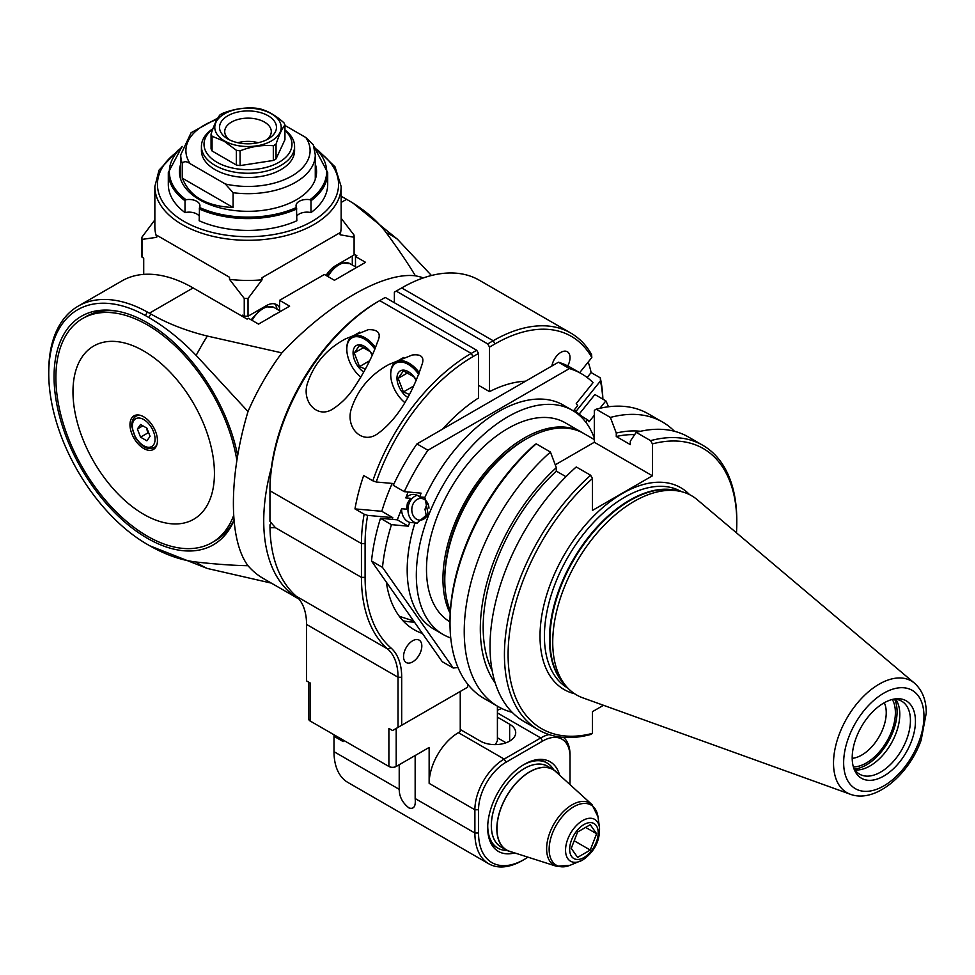 <?xml version="1.0" encoding="UTF-8"?>
<svg xmlns="http://www.w3.org/2000/svg" width="975" height="975" viewBox="0 0 975 975"><rect width="100%" height="100%" fill="white"/><g stroke="black" fill="none" stroke-linecap="round" stroke-linejoin="round"><path stroke-width="1.46" d="M422.455 363.212C415.813 383.663 402.127 416.13 377.593 433.778C361.81 445.124 345.101 427.221 351.439 408.488C357.983 389.098 370.585 374.376 389.244 364.309L412.279 355.01C420.737 353.998 424.137 356.74 422.455 363.212M364.126 514.178L354.973 508.901L381.81 511.302L392.779 517.64L367.612 515.385L364.126 514.178A155.257 89.639 120 0 0 361.445 543.575L365.101 543.575L365.101 577.371A168.188 97.11 120 0 0 390.951 647.936A69.859 40.341 -60 0 1 401.7 677.247L401.7 725.266L467.561 687.241L467.561 684.011M476.714 350.257L385.222 297.436L377.91 301.665A152.661 88.14 -60 0 0 269.953 488.646L269.953 490.754A155.257 89.639 -60 0 1 379.738 300.605L471.217 353.425L476.714 350.257L478.542 353.425L473.058 356.594L471.217 353.425A155.257 89.639 120 0 0 372.816 480.809L363.675 475.52A155.257 89.639 120 0 0 354.973 508.901M354.303 387.331C364.882 371.365 372.596 356.265 377.471 342.018C381.53 333.548 378.495 329.428 368.367 329.66L345.333 338.959C326.674 349.013 314.072 363.748 307.527 383.138C301.19 401.871 317.899 419.774 333.682 408.428C341.969 402.87 348.843 395.838 354.303 387.331M367.612 515.385A152.661 88.14 120 0 0 365.101 543.575M381.81 511.302A139.73 80.669 -60 0 1 392.218 483.429M372.816 480.809L376.24 482.003L394.095 483.6M473.058 356.594A152.661 88.14 120 0 0 376.24 482.003M394.375 302.725L394.375 292.159L396.203 291.098L487.695 343.919L493.179 340.75L495.008 343.919L489.523 347.088L489.523 391.633L478.542 385.296M365.101 577.371L361.445 577.371L275.45 527.731L269.99 527.682L269.978 524.806L271.221 522.844M442.504 429.158A139.73 80.669 -60 0 1 478.542 397.971L478.542 353.425M489.523 347.088L487.695 343.919M579.65 372.694L591.825 357.533L591.581 354.51A155.257 89.639 120 0 0 570.802 333.06L479.322 280.239A155.257 89.639 -60 0 0 401.7 287.93L396.203 291.098M602.879 399.141A155.257 89.639 120 0 0 600.283 377.837L600.454 380.957L575.957 411.438M570.802 333.06A155.257 89.639 120 0 0 493.179 340.75L401.7 287.93M600.283 377.837L591.13 372.56A155.257 89.639 120 0 0 588.193 362.054M602.782 399.08A152.661 88.14 120 0 0 600.454 380.957M497.408 710.263A41.401 23.9 -60 0 1 501.808 708.533M458.421 732.664L460.249 731.603L460.249 691.458L396.203 728.435A5.18 2.986 0 0 0 396.203 728.435L396.203 766.46L429.146 747.447L429.146 783.364A41.401 23.9 -60 0 1 458.421 732.664L504.16 759.074L540.747 737.941L542.575 741.11A38.817 22.413 120 0 1 570.022 756.953L570.022 754.845A41.401 23.9 120 0 0 563.55 737.38M460.249 729.495L480.37 741.11A20.694 11.956 180 0 0 502.929 743.706A20.694 11.956 180 0 0 515.714 732.664A20.694 11.956 180 0 0 509.645 724.206L497.408 717.149M548.986 734.553A41.401 23.9 120 0 0 540.747 737.941L497.408 712.92M569.875 784.497A64.691 37.343 120 0 0 570.022 780.195L570.022 756.953M527.926 857.147A64.691 37.343 120 0 1 524.282 859.426A64.691 37.343 120 0 1 478.542 833.016L478.542 809.774A38.817 22.413 120 0 1 505.988 762.243L542.575 741.11M514.69 852.918A51.748 29.884 -60 0 1 490.096 841.425A51.748 29.884 -60 0 1 498.408 791.663A51.748 29.884 -60 0 1 537.347 759.598A51.748 29.884 -60 0 1 559.601 775.149M478.542 833.016L474.886 833.016A67.275 38.842 120 0 0 488.816 863.813A67.275 38.842 120 0 0 522.454 860.486L524.282 859.426M505.988 762.243L504.16 759.074A41.401 23.9 120 0 0 474.886 809.774L474.886 833.016L415.155 798.537C415.898 806.313 413.851 809.457 409.013 807.958C402.529 802.912 399.263 796.709 399.214 789.323L333.998 751.676L333.998 736.296A69.859 40.341 -60 0 1 334.291 734.943M488.816 863.813L347.929 782.474A67.275 38.842 -60 0 1 333.998 751.676M333.998 734.772L333.998 736.296L343.151 741.573L343.151 740.062M399.214 764.729L399.214 789.323M396.203 766.46A5.18 2.986 180 0 1 388.891 766.46L388.891 728.435L392.547 730.543L401.7 725.266M388.891 766.46L310.208 721.037A5.18 2.986 180 0 1 308.697 718.928L308.697 682.134M269.99 527.682A170.783 98.597 -60 0 0 296.205 596.2A67.275 38.842 120 0 1 306.552 624.427L306.552 680.903L310.208 683.012L310.208 721.037M275.45 527.731L269.953 521.381L269.953 490.754L361.445 543.575L361.445 577.371A170.783 98.597 120 0 0 387.697 649.021A67.275 38.842 -60 0 1 398.032 677.247L398.032 727.374M422.431 633.47A139.73 80.669 -60 0 1 414.168 629.716A139.73 80.669 -60 0 1 386.332 582.124M392.279 519.383A139.73 80.669 -60 0 1 392.779 517.64M417.251 639.527A12.943 7.471 -60 0 1 419.14 640.112A12.943 7.471 -60 0 1 419.14 655.054A12.943 7.471 -60 0 1 406.209 662.525A12.943 7.471 -60 0 1 405.417 649.082A12.943 7.471 -60 0 1 417.251 639.527M414.436 622.099A139.73 80.669 -60 0 1 402.992 620.77M489.523 391.633A139.73 80.669 -60 0 1 525.549 381.213M591.825 357.533A152.661 88.14 120 0 0 495.008 343.919M551.911 365.991A12.943 7.471 -60 0 1 565.451 351.146A12.943 7.471 -60 0 1 567.34 351.731A12.943 7.471 -60 0 1 567.755 365.93M591.13 372.56L587.157 377.508M415.155 798.537L415.155 755.527M487.732 825.813A49.164 28.385 120 0 0 497.908 848.152L496.531 847.36A49.164 28.385 -60 0 1 489.413 839.56M535.385 759.939A49.164 28.385 -60 0 1 545.695 762.206L547.072 762.998A49.164 28.385 120 0 0 522.637 765.338M553.666 769.811A49.164 28.385 120 0 0 547.072 762.998M497.908 848.152A49.164 28.385 120 0 0 507.11 850.456M548.669 766.911A46.629 26.922 120 0 0 500.967 793.15A46.629 26.922 120 0 0 502.088 847.58M506.488 850.115L500.992 846.946A46.581 26.886 -60 0 1 500.992 793.162A46.581 26.886 -60 0 1 547.572 766.277L553.057 769.446A46.581 26.886 120 0 0 506.488 796.331A46.581 26.886 120 0 0 506.488 850.115A46.581 26.886 120 0 0 511.948 852.04M557.468 773.212A46.581 26.886 120 0 0 553.057 769.446M529.778 771.895A46.398 26.788 -60 0 1 555.677 771.578L592.02 804.619A35.868 20.707 120 0 0 571.984 804.862A35.868 20.707 120 0 0 547.999 838.5A35.868 20.707 120 0 0 556.433 866.263L509.645 851.309A46.398 26.788 -60 0 1 498.737 815.417A46.398 26.788 -60 0 1 529.778 771.895M590.265 824.704L577.59 832.028L571.253 848.36L577.59 857.378L590.265 850.066L596.602 833.723L590.265 824.704M585.634 827.385L596.602 833.723M574.202 840.779L590.265 850.066M506.049 742.767L497.408 737.783M497.408 706.168L497.408 740.817L495.324 744.608M271.355 467.805A170.783 98.597 120 0 0 298.984 599.077L263.25 578.443A170.783 98.597 -60 0 1 248.003 565.719C228.528 539.784 228.528 476.458 248.003 411.56A170.783 98.597 -60 0 1 281.885 352.877C328.343 303.566 383.187 271.903 415.387 275.803A170.783 98.597 -60 0 1 423.442 277.887M248.003 411.56L196.158 355.4C180.96 339.617 165.177 326.991 148.797 317.509L145.36 315.522A139.474 80.523 -120 0 0 48.75 373.608A139.474 80.523 -120 0 0 145.36 543.233L148.797 545.22C165.177 554.653 180.96 560.247 196.158 562.014C215.828 564.22 233.11 565.451 248.003 565.719M234 520.589A131.966 76.196 60 0 1 80.864 467.732A131.966 76.196 60 0 1 114.075 310.659A131.966 76.196 60 0 1 237.668 455.52M145.36 315.522L147.371 312.037A142.313 82.168 -120 0 0 78.219 306.126A142.313 82.168 -120 0 0 48.75 371.28L48.75 373.608M147.371 544.391L145.36 543.233M148.797 545.22A199.241 115.038 120 0 0 149.809 545.817L207.322 568.462L271.367 583.123M341.153 202.459L346.6 199.314A99.633 0.817 -150.3 0 1 344.614 198.169L348.038 200.143C364.394 209.613 377.13 220.484 386.258 232.757C398.044 248.759 407.757 263.104 415.387 275.803M341.153 196.316A142.313 82.168 60 0 1 344.614 198.169M341.153 218.266L354.023 235.06A106.092 61.254 0 0 1 354.096 237.23L354.096 254.987L335.827 265.529A20.694 11.956 -60 0 0 326.077 275.45M281.885 352.877L207.322 336.058C186.067 330.793 167.237 323.432 150.833 313.987L149.407 313.17L193.111 287.93L247.089 319.093L248.467 318.289L258.533 324.102L289.636 306.15L279.581 300.337L324.383 274.475L334.437 280.276L365.552 262.324L355.485 256.51L356.862 255.706L354.096 254.109M346.198 199.071L352.743 202.897L397.422 239.204L431.45 275.498M149.407 313.17A99.633 81.352 -59 0 0 147.371 312.037M193.111 287.93A142.313 82.168 -120 0 0 143.715 274.377L143.715 258.143L141.984 257.144L141.984 239.399L156.707 237.327L156.707 235.219L229.527 277.266L229.527 279.374L244.25 298.435L244.25 316.18L242.519 315.181L242.519 316.448M78.219 306.126L121.96 280.885A142.313 82.168 60 0 1 143.715 274.377M277.058 309.209A20.694 11.956 120 0 0 274.658 303.871M279.581 307.795A20.694 11.956 -60 0 0 276.644 304.651A20.694 11.956 -60 0 0 266.297 305.675L248.028 316.217A106.092 61.254 180 0 1 244.25 316.18M248.028 316.217L248.028 298.472L262.031 279.825L262.031 277.717L340.092 232.647L340.092 234.768L354.096 237.242A106.092 61.254 0 0 0 354.096 237.23L354.096 254.975A106.092 61.254 180 0 1 354.096 254.975A106.092 61.254 180 0 1 354.096 254.987M156.707 237.327A93.149 53.783 180 0 1 154.854 226.663L154.854 186.517A93.149 53.783 0 0 0 248.003 240.301A93.149 53.783 0 0 0 341.153 186.517L335.022 166.835L317.716 150.016M229.527 277.266L156.707 235.219M262.031 279.825A93.149 53.783 180 0 1 229.527 279.374M340.092 232.647L262.031 277.717M341.153 186.517L341.153 226.663A93.149 53.783 180 0 1 340.092 234.768M199.168 216.072A10.871 6.277 0 0 0 185.018 212.599A79.694 46.008 180 0 1 168.309 184.409L168.309 172.575L182.118 146.396M310.988 212.599L310.988 200.777A79.694 46.008 180 0 0 327.697 172.575L327.697 184.409A79.694 46.008 180 0 1 310.988 212.599A10.871 6.277 0 0 0 296.839 216.072M296.839 220.764A79.694 46.008 180 0 1 199.168 220.764L199.522 207.492A78.658 45.411 0 0 0 296.485 207.492L296.839 220.764M185.018 212.599L185.018 200.777A79.694 46.008 180 0 1 168.309 172.575M296.485 207.492A10.871 6.277 180 0 1 296.047 205.749A10.871 6.277 180 0 1 309.952 199.717A78.658 45.411 0 0 0 314.121 147.127M310.988 200.777L309.952 199.717M199.522 207.492A10.871 6.277 180 0 0 199.948 205.749A10.871 6.277 180 0 0 186.054 199.717L185.018 200.777M315.278 164.08A68.567 39.585 180 0 1 316.57 171.734A68.567 39.585 180 0 1 248.003 211.319A68.567 39.585 180 0 1 179.437 171.734A68.567 39.585 180 0 1 180.728 164.08M315.693 178.072A68.567 39.585 0 0 0 315.278 176.755M180.728 176.755A68.567 39.585 0 0 0 180.314 178.072M233.098 192.709L233.098 207.492C206.517 206.322 189.625 196.56 182.398 178.218L182.398 163.434C183.946 161.058 186.554 161.143 190.198 163.715L225.298 183.97L233.098 192.709A67.275 38.842 0 0 0 315.278 154.83L315.278 179.388M315.278 154.83L313.28 144.739L305.809 137.499L284.944 125.446M182.398 178.218L233.098 207.492M294.584 146.372L294.584 150.601A46.581 26.886 180 0 1 248.003 177.499A46.581 26.886 180 0 1 201.423 150.601L201.423 146.372A46.581 26.886 0 0 0 230.173 171.222A46.581 26.886 0 0 0 280.934 165.397A46.581 26.886 0 0 0 294.584 146.372A46.581 26.886 0 0 0 284.944 130.004M212.977 128.651A46.581 26.886 0 0 0 201.423 146.372M212.842 128.993A43.985 25.399 0 0 0 219.156 163.434A43.985 25.399 0 0 0 279.106 162.228A43.985 25.399 0 0 0 284.944 130.479M236.377 165.019L212.062 150.979A37.781 21.816 180 0 1 211.063 148.822L211.063 134.075A37.781 21.816 0 0 0 212.062 136.232L224.213 141.302L236.377 150.272L236.377 165.019A37.781 21.816 180 0 0 240.094 165.592L240.094 150.845C251.172 146.506 262.251 144.8 273.317 145.702A37.781 21.816 0 0 0 276.047 144.129C279.008 135.111 281.982 128.724 284.944 124.958A37.781 21.816 0 0 0 283.944 122.801C275.84 115.501 267.735 110.821 259.63 108.761A37.781 21.816 0 0 0 255.901 108.188C244.835 107.274 233.756 108.993 222.69 113.332A37.781 21.816 0 0 0 219.96 114.904C216.998 118.67 214.025 125.068 211.063 134.075M284.944 124.958L284.944 139.705L276.047 158.876L276.047 144.129M273.317 145.702L273.317 160.461A37.781 21.816 0 0 0 276.047 158.876M273.317 160.461L240.094 165.592M212.062 150.979L212.062 136.232M236.377 150.272A37.781 21.816 0 0 0 240.094 150.845M224.518 140.924A33.211 19.171 0 0 0 280.081 132.32A33.211 19.171 0 0 0 239.411 108.847A33.211 19.171 0 0 0 224.518 140.924M227.87 115.745A28.458 16.429 180 0 1 268.125 115.745A28.458 16.429 180 0 1 268.125 138.986A28.458 16.429 180 0 1 227.87 138.986A28.458 16.429 180 0 1 227.87 115.745M229.893 140.034A23.29 13.443 180 0 1 224.713 131.588A23.29 13.443 180 0 1 231.538 122.082A23.29 13.443 180 0 1 256.913 119.169A23.29 13.443 180 0 1 271.294 131.588A23.29 13.443 180 0 1 266.114 140.034M258.131 142.716A23.29 13.443 0 0 0 237.876 142.716M154.854 219.911L141.911 237.205A106.092 61.254 0 0 0 141.911 237.23A106.092 61.254 0 0 0 141.984 239.399M141.911 237.242L141.911 254.95A106.092 61.254 180 0 1 141.911 254.95L141.911 237.23M141.984 257.144A106.092 61.254 180 0 1 141.911 254.975M352.292 256.023L352.292 264.993M279.581 310.659L279.581 300.337M355.485 266.833L355.485 256.51M352.268 269.99A21.998 12.699 120 0 0 347.734 272.61M276.352 313.816A21.998 12.699 120 0 0 271.818 316.436M244.25 298.435A106.092 61.254 0 0 0 248.028 298.472M233.976 520.211A129.382 74.697 60 0 1 215.231 540.759L212.062 542.587A129.382 74.697 -120 0 0 233.622 515.543M236.876 460.358A129.382 74.697 -120 0 0 173.392 344.297A129.382 74.697 -120 0 0 82.68 318.496L85.849 316.668A129.382 74.697 60 0 1 116.001 310.952M82.68 318.496A129.382 74.697 -120 0 0 62.851 422.163A129.382 74.697 -120 0 0 147.371 536.177A129.382 74.697 -120 0 0 212.062 542.587M143.715 514.325A100.023 57.757 -120 0 0 204.969 427.184A100.023 57.757 -120 0 0 82.461 356.448A100.023 57.757 -120 0 0 143.715 514.325M143.715 448.5A19.402 11.2 60 0 1 131.028 431.401A19.402 11.2 60 0 1 134.002 415.85A19.402 11.2 60 0 1 153.416 427.05A19.402 11.2 60 0 1 153.416 449.463A19.402 11.2 60 0 1 143.715 448.5M137.377 429L140.546 424.491L146.884 428.147L150.053 436.312L146.884 440.822L140.546 437.166L137.377 429L142.862 425.819M148.87 433.278L147.859 432.937L140.546 437.166M146.494 427.928L147.859 432.937M346.808 348.782A25.874 14.942 60 0 1 346.808 348.355A25.874 14.942 60 0 1 352.17 336.509A25.874 14.942 60 0 1 365.101 337.789A25.874 14.942 60 0 1 375.509 347.551M360.811 377.142A24.838 14.345 60 0 1 346.808 349.196A24.838 14.345 60 0 1 364.37 339.056A24.838 14.345 60 0 1 374.875 349.148M372.413 354.839A15.978 9.226 -120 0 0 354.071 348.026A15.978 9.226 -120 0 0 363.748 372.011M372.279 355.156L370.073 351.585L359.507 345.479L354.23 352.999L359.507 366.612L365.369 369.05M359.507 366.612L369.61 360.774M354.23 352.999L364.126 347.283M390.719 374.132A25.874 14.942 60 0 1 390.719 373.705A25.874 14.942 60 0 1 396.082 361.859A25.874 14.942 60 0 1 409.013 363.139A25.874 14.942 60 0 1 419.421 372.901M404.722 402.492A24.838 14.345 60 0 1 390.719 374.546A24.838 14.345 60 0 1 408.281 364.406A24.838 14.345 60 0 1 418.787 374.497M416.325 380.189A15.978 9.226 -120 0 0 397.983 373.388A15.978 9.226 -120 0 0 407.672 397.361M416.191 380.506L413.985 376.935L403.418 370.841L398.141 378.349L403.418 391.962L409.281 394.4M403.418 391.962L413.522 386.137M398.141 378.349L408.05 372.633M413.595 620.904L403.187 617.577A135.769 78.39 -60 0 1 399.128 616.066M443.125 634.493L433.985 629.204A129.382 74.697 -60 0 1 414.96 522.88L409.744 522.417L408.281 526.171L391.462 524.66A165.604 95.611 120 0 0 382.48 567.365L453.229 668.021L442.248 661.684L371.512 561.027A165.604 95.611 -60 0 1 380.482 518.322L397.3 519.821L401.615 508.731L406.453 509.157L407.404 503.21L410.646 498.347L405.807 497.92A14.235 11.225 95.1 0 1 414.119 494.435A14.235 11.225 95.1 0 1 419.64 496.909L424.856 497.372A129.382 74.697 -60 0 1 498.664 411.523A129.382 74.697 -60 0 1 563.355 405.112L572.508 410.402A129.382 74.697 120 0 0 507.817 416.812A129.382 74.697 120 0 0 423.296 530.814A129.382 74.697 120 0 0 443.125 634.493A129.382 74.697 120 0 0 450.742 637.955M574.312 409.878A14.235 3.01 -141.2 0 0 587.596 419.725L585.707 422.077M573.434 410.95L577.7 405.649L576.249 403.577L593.068 382.651A165.604 95.611 120 0 0 581.466 373.742A165.604 95.611 120 0 0 569.412 368.562L427.928 450.255A165.604 95.611 120 0 0 404.272 491.656L421.09 493.155L419.64 496.909M594.323 415.24L589.058 421.797L587.596 419.725M579.138 414.143L594.896 394.534L605.877 400.871L599.918 408.281M608.461 406.77A165.604 95.611 120 0 0 605.877 400.871M453.229 668.021A165.604 95.611 120 0 0 457.97 667.448M371.512 561.027L382.48 567.365M391.462 524.66L380.482 518.322M408.281 526.171L397.3 519.821M409.744 522.417A14.235 11.225 95.1 0 1 401.615 508.731M414.96 522.88L416.764 523.246L428.049 513.776L424.856 497.372M417.239 495.288A14.235 11.225 -84.9 0 0 409.134 503.356A14.235 11.225 -84.9 0 0 417.337 523.27M405.807 497.92L408.098 491.997M404.272 491.656L393.291 485.318A165.604 95.611 -60 0 1 416.947 443.918L558.431 362.225A165.604 95.611 -60 0 1 570.497 367.404L581.466 373.742M594.323 438.153A129.382 74.697 120 0 0 572.508 410.402M449.999 621.867A115.013 66.41 -60 0 1 450.462 488.975A115.013 66.41 -60 0 1 565.329 422.833L581.795 432.339A115.013 66.41 120 0 0 478.018 481.431A115.013 66.41 120 0 0 450.182 613.446M582.697 432.888A115.013 66.41 120 0 0 581.795 432.339M526.11 439.091L524.282 440.152A112.43 64.911 120 0 0 444.783 577.846L444.783 579.967A115.013 66.41 -60 0 1 526.11 439.091L526.11 439.091A115.013 66.41 -60 0 1 583.623 433.4L594.323 439.579M450.328 610.85A115.013 66.41 -60 0 1 444.783 579.967M555.25 464.819L594.323 442.26L594.323 410.353L596.164 409.22L610.387 417.434L616.273 433.058L616.273 436.508L630.313 444.612L630.313 441.163L636.2 432.339L650.593 440.639L652.421 443.893L652.421 475.8L594.323 442.26M550.436 452.047A164.312 94.868 120 0 0 468.207 594.372A164.312 94.868 120 0 0 498.262 706.656L484.027 698.441A164.312 94.868 -60 0 1 449.999 623.22L449.999 621.112A161.728 93.368 -60 0 1 534.373 444.966L536.213 443.832L550.436 452.047L556.323 467.671A149.894 86.543 120 0 0 495.202 682.902M603.488 705.291L592.471 711.652L592.471 733.358A161.728 93.368 120 0 1 508.097 654.652A161.728 93.368 120 0 1 592.471 478.506L592.471 510.413L652.421 475.8M616.273 436.508A145.848 84.203 -60 0 1 634.64 434.655M640.465 431.291A149.894 86.543 120 0 0 616.273 433.058M636.2 432.339A164.312 94.868 -60 0 1 688.374 436.958L702.768 445.27A164.312 94.868 120 0 0 650.593 440.639M736.466 532.837A161.728 93.368 120 0 0 736.795 522.6L736.795 520.492A164.312 94.868 120 0 0 702.768 445.27M736.795 522.6A161.728 93.368 120 0 0 652.421 443.893M592.471 478.506L590.643 475.252A164.312 94.868 120 0 0 508.402 617.577A164.312 94.868 120 0 0 538.468 729.861A164.312 94.868 120 0 0 590.643 734.492L592.471 733.358M492.18 670.776A145.848 84.203 -60 0 1 556.323 471.12L556.323 467.671M590.643 475.252L576.249 466.952A164.312 94.868 -60 0 0 494.008 609.265A164.312 94.868 -60 0 0 524.075 721.561L538.468 729.861M565.939 476.678L556.323 471.12M498.262 706.656A164.312 94.868 120 0 0 512.18 712.335M449.999 623.22A164.312 94.868 -60 0 1 536.213 443.832M582.794 697.832A115.013 66.41 -60 0 1 566.707 686.851A115.013 66.41 -60 0 1 576.554 562.124A115.013 66.41 -60 0 1 679.636 491.242A115.013 66.41 -60 0 1 697.198 499.675L914.513 683.195A64.472 37.221 120 0 0 879.121 684.17A64.472 37.221 120 0 0 836.148 744.01A64.472 37.221 120 0 0 850.383 794.272L582.794 697.832M883.813 776.039A44.716 25.813 -60 0 1 854.283 769.604A44.716 25.813 -60 0 1 861.461 726.619A44.716 25.813 -60 0 1 895.099 698.904A44.716 25.813 -60 0 1 914.916 728.191A44.716 25.813 -60 0 1 883.813 776.039M893.137 699.258A42.132 24.326 -60 0 1 901.717 701.208A42.132 24.326 -60 0 1 908.164 734.967A42.132 24.326 -60 0 1 880.644 772.09A42.132 24.326 -60 0 1 859.584 774.174A42.132 24.326 -60 0 1 853.6 767.727M854.941 769.921A42.132 24.326 120 0 0 891.065 743.706A42.132 24.326 120 0 0 895.708 699.319M854.356 769.043A43.473 25.094 120 0 0 888.079 741.987A43.473 25.094 120 0 0 894.648 699.246M892.332 699.453A41.072 23.717 -60 0 1 866.348 762.974A41.072 23.717 -60 0 1 853.369 766.935M884.301 702.743A34.612 19.987 -60 0 1 861.766 755.052A34.612 19.987 -60 0 1 852.199 758.331M674.456 431.279A164.312 94.868 120 0 0 662.573 422.065A164.312 94.868 120 0 0 610.387 417.434M596.164 409.22A164.312 94.868 -60 0 1 648.338 413.839L662.573 422.065M427.928 450.255L416.947 443.918M558.431 362.225L569.412 368.562M427.562 502.929L427.342 503.197A103.496 59.755 120 0 0 425.003 509.242L426.441 516.64M425.003 509.242L427.342 503.197M428.062 513.727A10.871 8.568 95.1 0 1 419.421 520.102A10.871 8.568 95.1 0 1 412.705 504.843A10.871 8.568 95.1 0 1 421.346 498.457A10.871 8.568 95.1 0 1 428.963 508.182M379.738 300.605L377.91 301.665L379.738 300.605M306.552 624.427L398.032 677.247L401.7 677.247M296.205 596.2L387.697 649.021L390.951 647.936M429.146 783.364L474.886 809.774L478.542 809.774M556.433 866.263L570.034 865.3A34.734 20.048 -60 0 1 549.217 847.153A34.734 20.048 -60 0 1 573.702 806.776A34.734 20.048 -60 0 1 597.992 816.879L592.02 804.619M597.992 816.879L599.503 827.592A24.156 13.942 120 0 0 582.623 820.572A24.156 13.942 120 0 0 565.597 848.64A24.156 13.942 120 0 0 580.064 861.266A24.156 13.942 120 0 0 582.623 860.011M583.928 857.525A20.182 11.651 120 0 0 596.298 825.667A20.182 11.651 120 0 0 571.569 839.938A20.182 11.651 120 0 0 583.928 857.525M509.645 724.206L509.645 741.11M207.322 568.462A190.43 109.943 -60 0 1 196.158 562.014M349.05 200.716A199.241 115.038 120 0 0 348.038 200.143M386.258 232.757A190.43 109.943 -60 0 1 397.422 239.204M196.158 355.4A190.43 109.943 -60 0 1 207.322 336.058M150.833 313.987A199.241 115.038 120 0 0 148.797 317.509M175.841 152.819A90.565 52.284 0 0 0 186.944 223.019A90.565 52.284 0 0 0 309.063 223.019A90.565 52.284 0 0 0 320.166 152.819M199.168 208.942A79.694 46.008 0 0 0 296.839 208.942M186.054 199.717A78.658 45.411 180 0 1 181.886 147.127M217.852 118.072L191.112 132.697L180.728 154.83A67.275 38.842 0 0 0 182.398 163.434M225.298 183.97A62.095 35.856 0 0 0 291.915 175.951A62.095 35.856 0 0 0 305.809 137.499M190.198 163.715A62.095 35.856 180 0 1 217.011 119.535M327.941 276.522A21.998 12.699 -60 0 1 350.013 263.677L356.606 267.479M252.025 320.348A21.998 12.699 -60 0 1 274.109 307.503L280.69 311.305M140.205 415.313A18.111 10.457 -120 0 0 136.122 416.118C132.905 418.178 131.467 421.712 131.82 426.733L135.318 437.397C144.678 450.633 149.492 449.048 154.233 447.488A18.111 10.457 -120 0 0 156.975 444.368M143.715 419.555A16.039 9.262 -120 0 0 133.892 433.534A16.039 9.262 -120 0 0 153.538 444.88A16.039 9.262 -120 0 0 143.715 419.555M574.653 693.761A116.573 67.299 -60 0 1 543.928 604.987A116.573 67.299 -60 0 1 622.452 493.447A116.573 67.299 -60 0 1 689.593 494.666M567.913 688.155L567.913 688.155A113.466 65.508 -60 0 1 550.522 597.236A113.466 65.508 -60 0 1 624.646 497.25A113.466 65.508 -60 0 1 681.379 491.632L681.379 491.632M677.515 490.803A113.466 65.508 120 0 0 629.679 500.151A113.466 65.508 120 0 0 558.005 592.556A113.466 65.508 120 0 0 565.268 685.218M566.707 686.851L563.733 683.487A113.575 65.569 -60 0 1 573.458 560.345A113.575 65.569 -60 0 1 675.248 490.34L679.636 491.242M883.813 693.152A56.794 32.797 120 0 0 849.03 782.791A56.794 32.797 120 0 0 918.596 742.633A56.794 32.797 120 0 0 883.813 693.152M599.503 827.592C599.978 841.023 594.433 851.784 582.855 859.889L570.034 865.3M146.957 544.172L149.809 545.817M178.291 150.016L159.071 170.089L154.854 186.517M327.697 172.575L313.889 146.396M180.728 154.83L180.728 179.388M326.991 275.974L336.85 265.176L341.774 262.909L350.013 263.677M251.087 319.8L260.947 309.002L265.87 306.735L274.109 307.503M138.133 414.96L136.122 416.118M156.256 446.331L154.233 447.488M359.812 332.097L352.17 336.509M346.808 349.196L346.808 348.355M403.723 357.447L396.082 361.859M390.719 374.546L390.719 373.705M914.513 683.195C922.374 690.324 926.287 700.294 926.25 713.066L921.18 740.025C909.139 774.54 875.306 803.656 850.383 794.272"/></g></svg>
